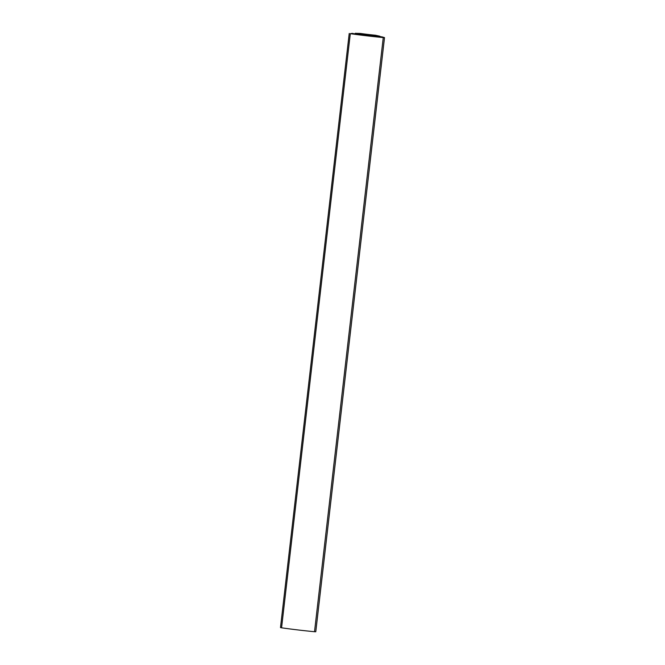 <?xml version="1.0" encoding="UTF-8"?>
<svg xmlns="http://www.w3.org/2000/svg" width="665" height="665" viewBox="0 0 665 665"><rect width="100%" height="100%" fill="white"/><g stroke="black" fill="none" stroke-linecap="round" stroke-linejoin="round"><path stroke-width="1" d="M379.599 36.966L383.381 37.431L379.291 37.132A47.04 2.976 -173.4 0 1 367.122 35.802L371.71 35.644L379.582 37.082M372.699 35.76L372.624 36.434M371.71 35.644L371.627 36.317M367.462 35.42L367.413 35.835M351.793 33.599L362.791 34.58L366.573 35.32L366.232 35.694A47.04 2.976 -173.4 0 1 354.246 34.164L351.777 33.774M361.802 34.464L361.718 35.145M359.94 34.497L359.898 34.913M359.457 33.491L363.639 33.957A24.871 1.571 6.6 0 0 372.043 34.946L377.612 35.727L372.433 35.436L359.433 33.666M372.043 34.946L371.993 35.386M363.639 33.957L363.589 34.389M369.898 35.627L363.996 34.921L369.915 35.503M379.84 36.658L379.89 36.226L375.476 35.245A23.973 1.513 -173.4 0 1 360.388 33.458L355.226 33.308L355.168 33.757M355.825 33.425L355.75 34.056L362.018 34.281L355.226 33.308M358.244 33.782L358.186 34.281M359.541 33.757L359.474 34.331M379.89 36.226L372.816 35.561L382.192 36.916L384.511 37.622L383.264 37.581A47.947 3.034 -173.4 0 1 350.305 33.674L352.25 33.366L355.75 34.056M349.225 33.45L280.489 627.577L281.569 627.81A47.947 3.034 6.6 0 0 314.52 631.717L315.775 631.75L384.511 37.622M374.254 35.536L374.204 35.977M375.675 35.669L375.6 36.334M376.681 35.968L376.623 36.484M350.305 33.674L281.569 627.81M383.264 37.581L314.52 631.717"/></g></svg>
